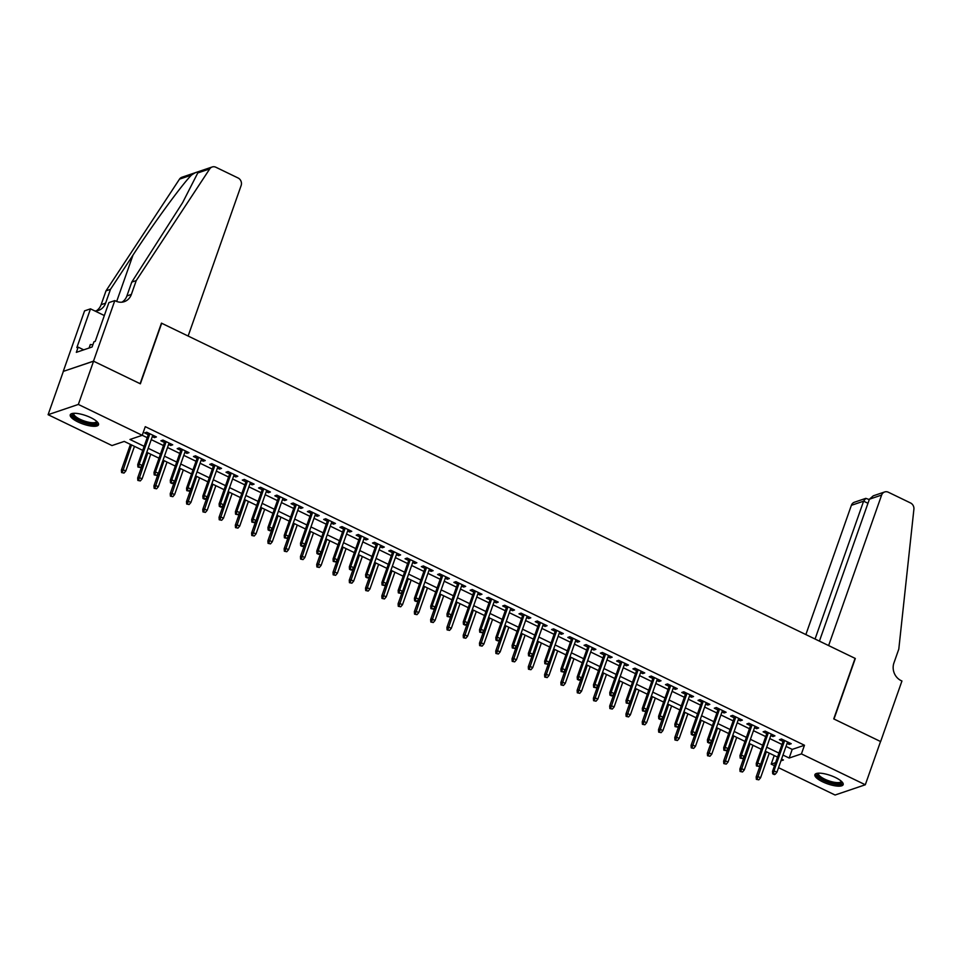 <?xml version="1.0" encoding="UTF-8"?>
<svg xmlns="http://www.w3.org/2000/svg" width="962" height="962" viewBox="0 0 962 962"><rect width="100%" height="100%" fill="white"/><g stroke="black" fill="none" stroke-linecap="round" stroke-linejoin="round"><path stroke-width="1.44" d="M90.753 417.628A14.983 4.437 19.4 0 1 98.509 424.771A14.983 4.437 19.4 0 1 78.006 421.957A14.983 4.437 19.4 0 1 70.25 414.814A14.983 4.437 19.4 0 1 90.753 417.628M835.401 777.5A14.983 4.437 19.4 0 1 843.157 784.643A14.983 4.437 19.4 0 1 822.654 781.829A14.983 4.437 19.4 0 1 814.898 774.687A14.983 4.437 19.4 0 1 835.401 777.5M114.815 300.601L93.482 361.159L140.115 383.694L161.448 323.136L188.131 336.039L241.137 185.534A5.76 5.147 71.3 0 0 238.083 177.982L215.861 167.244A5.76 5.147 71.3 0 0 212.181 166.979A5.76 5.147 71.3 0 0 209.728 168.903L136.231 280.591L131.361 294.432A13.444 12.013 -108.7 0 1 124.29 301.659A13.444 12.013 -108.7 0 1 115.705 301.034L114.815 300.601L108.886 302.609L95.238 341.366L93.927 341.811L92.099 346.993L76.335 352.345L78.162 347.15L76.852 347.595L90.5 308.85L84.572 310.858L63.252 371.404L93.567 361.195L140.368 383.814L161.688 323.256L855.074 658.357L833.741 718.903L880.543 741.522L865.307 784.764L835.076 795.021L778.523 767.688M774.494 765.74L771.187 764.141L775.576 762.662M774.218 755.531L771.187 764.141M142.737 450.348L124.242 441.414L111.989 445.562L48.1 414.694L78.343 404.437L142.22 435.317L129.966 439.478L144.156 446.332M63.336 371.44L48.1 414.694M152.297 436.616L154.389 437.626L156.433 436.94L146.669 432.215L144.625 432.912L148.256 434.668M168.566 444.48L170.671 445.49L172.715 444.805L162.951 440.079L160.907 440.776L164.538 442.532M184.848 452.344L186.941 453.355L188.985 452.669L179.221 447.943L177.176 448.641L180.808 450.396M201.13 460.209L203.222 461.231L205.267 460.533L195.502 455.82L193.458 456.505L197.09 458.261M217.4 468.085L219.492 469.095L221.537 468.398L211.772 463.684L209.728 464.369L213.36 466.125M233.682 475.95L235.774 476.96L237.818 476.262L228.054 471.548L226.01 472.234L229.641 473.989M249.952 483.814L252.056 484.824L254.1 484.126L244.324 479.413L242.28 480.11L245.923 481.866M266.233 491.678L268.326 492.688L270.37 492.003L260.606 487.277L258.562 487.974L262.193 489.73M282.503 499.543L284.608 500.553L286.652 499.867L276.876 495.141L274.843 495.839L278.475 497.594M298.785 507.407L300.878 508.417L302.922 507.732L293.157 503.006L291.113 503.703L294.745 505.459M315.067 515.271L317.159 516.293L319.204 515.596L309.439 510.882L307.395 511.568L311.027 513.323M331.337 523.148L333.429 524.158L335.473 523.46L325.709 518.746L323.665 519.432L327.296 521.188M347.619 531.012L349.711 532.022L351.755 531.325L341.991 526.611L339.947 527.296L343.578 529.052M363.889 538.876L365.993 539.886L368.025 539.189L358.261 534.475L356.217 535.173L359.86 536.928M380.17 546.741L382.263 547.751L384.307 547.065L374.543 542.34L372.498 543.037L376.13 544.793M396.44 554.605L398.545 555.615L400.589 554.93L390.812 550.204L388.78 550.901L392.412 552.657M412.722 562.469L414.814 563.479L416.859 562.794L407.094 558.068L405.05 558.766L408.682 560.521M428.992 570.334L431.096 571.356L433.14 570.658L423.376 565.945L421.332 566.63L424.963 568.386M445.274 578.21L447.366 579.22L449.41 578.523L439.646 573.809L437.602 574.494L441.233 576.25M461.556 586.074L463.648 587.085L465.692 586.387L455.928 581.673L453.884 582.359L457.515 584.114M477.825 593.939L479.918 594.949L481.962 594.251L472.198 589.538L470.153 590.235L473.785 591.991M494.107 601.803L496.2 602.813L498.244 602.128L488.48 597.402L486.435 598.099L490.067 599.855M510.377 609.667L512.481 610.678L514.514 609.992L504.749 605.266L502.705 605.964L506.349 607.719M526.659 617.532L528.751 618.542L530.796 617.857L521.031 613.131L518.987 613.828L522.619 615.584M542.929 625.396L545.033 626.418L547.077 625.721L537.301 621.007L535.269 621.692L538.9 623.448M559.211 633.273L561.303 634.283L563.347 633.585L553.583 628.871L551.539 629.557L555.17 631.312M575.492 641.137L577.585 642.147L579.629 641.45L569.865 636.736L567.82 637.421L571.452 639.177M591.762 649.001L593.855 650.011L595.899 649.314L586.135 644.6L584.09 645.298L587.722 647.053M608.044 656.866L610.136 657.876L612.181 657.19L602.416 652.464L600.372 653.162L604.004 654.918M624.314 664.73L626.418 665.74L628.451 665.055L618.686 660.329L616.642 661.026L620.286 662.782M640.596 672.594L642.688 673.604L644.732 672.919L634.968 668.193L632.924 668.891L636.555 670.646M656.866 680.459L658.97 681.481L661.014 680.783L651.238 676.07L649.206 676.755L652.837 678.511M673.147 688.335L675.24 689.345L677.284 688.648L667.52 683.934L665.476 684.619L669.107 686.375M689.417 696.199L691.522 697.209L693.566 696.512L683.802 691.798L681.757 692.484L685.389 694.239M705.699 704.064L707.791 705.074L709.836 704.376L700.071 699.663L698.027 700.36L701.659 702.116M721.981 711.928L724.073 712.938L726.118 712.253L716.353 707.527L714.309 708.224L717.941 709.98M738.251 719.792L740.343 720.803L742.387 720.117L732.623 715.391L730.579 716.089L734.21 717.844M754.533 727.657L756.625 728.679L758.669 727.981L748.905 723.256L746.861 723.953L750.492 725.709M770.802 735.521L772.907 736.543L774.939 735.846L765.175 731.132L763.131 731.817L766.774 733.573M786.026 746.404L792.207 749.398L804.472 745.249L145.274 426.671L142.22 435.317M142.232 435.281L147.198 437.674M151.238 439.634L163.48 445.55M167.508 447.498L179.75 453.415M183.79 455.363L196.032 461.279M200.06 463.227L212.301 469.143M216.342 471.091L228.583 477.008M232.612 478.956L244.853 484.872M248.893 486.832L261.135 492.736M265.175 494.696L277.405 500.613M281.445 502.561L293.687 508.477M297.727 510.425L309.968 516.341M313.997 518.29L326.238 524.206M330.279 526.154L342.52 532.07M346.548 534.018L358.79 539.935M362.83 541.895L375.072 547.799M379.112 549.759L391.342 555.675M395.382 557.623L407.623 563.54M411.664 565.488L423.905 571.404M427.934 573.352L440.175 579.268M444.216 581.216L456.457 587.133M460.485 589.081L472.727 594.997M476.767 596.957L489.009 602.861M493.037 604.821L505.278 610.738M509.319 612.686L521.56 618.602M525.601 620.55L537.83 626.466M541.871 628.414L554.112 634.331M558.152 636.279L570.394 642.195M574.422 644.143L586.664 650.059M590.704 652.02L602.946 657.924M606.974 659.884L619.215 665.8M623.256 667.748L635.497 673.665M639.538 675.613L651.767 681.529M655.807 683.477L668.049 689.393M672.089 691.341L684.319 697.258M688.359 699.206L700.601 705.122M704.641 707.082L716.882 712.986M720.911 714.946L733.152 720.863M737.193 722.811L749.434 728.727M753.462 730.675L765.704 736.591M769.744 738.539L781.986 744.456M787.084 743.398L789.177 744.408L791.221 743.71L781.457 738.996L779.412 739.682L783.044 741.437M93.567 361.195L78.343 404.437M804.472 745.249L801.43 753.895L865.307 784.764M782.972 755.062L789.165 758.044L801.43 753.895M148.184 448.28L160.426 454.196M164.466 456.144L176.707 462.061M180.736 464.009L192.977 469.925M197.018 471.873L209.259 477.789M213.299 479.749L225.529 485.654M229.569 487.614L241.811 493.53M245.851 495.478L258.093 501.394M262.121 503.342L274.362 509.259M278.403 511.207L290.644 517.123M294.673 519.071L306.914 524.987M310.954 526.935L323.196 532.852M327.236 534.812L339.466 540.716M343.506 542.676L355.748 548.593M359.788 550.541L372.029 556.457M376.058 558.405L388.299 564.321M392.34 566.269L404.581 572.186M408.609 574.134L420.851 580.05M424.891 581.998L437.133 587.914M441.161 589.874L453.403 595.779M457.443 597.739L469.684 603.655M473.725 605.603L485.954 611.519M489.995 613.467L502.236 619.384M506.277 621.332L518.518 627.248M522.546 629.196L534.788 635.112M538.828 637.06L551.07 642.977M555.098 644.937L567.339 650.841M571.38 652.801L583.621 658.717M587.662 660.666L599.891 666.582M603.932 668.53L616.173 674.446M620.213 676.394L632.443 682.311M636.483 684.259L648.725 690.175M652.765 692.123L665.007 698.039M669.035 699.999L681.276 705.916M685.317 707.864L697.558 713.78M701.587 715.728L713.828 721.644M717.868 723.592L730.11 729.509M734.15 731.457L746.38 737.373M750.42 739.321L762.662 745.237M766.702 747.185L778.943 753.102M780.94 760.834L783.441 759.992L781.565 759.078M777.524 757.13L765.283 751.214M761.243 749.266L749.001 743.349M744.973 741.389L732.731 735.473M728.691 733.525L716.449 727.609M712.421 725.661L700.18 719.744M696.139 717.796L683.898 711.88M679.857 709.932L667.628 704.016M663.588 702.068L651.346 696.151M647.306 694.191L635.064 688.287M631.036 686.327L618.794 680.411M614.754 678.463L602.513 672.546M598.484 670.598L586.243 664.682M582.202 662.734L569.961 656.818M565.933 654.869L553.691 648.953M549.651 647.005L537.409 641.089M533.369 639.129L521.139 633.224M517.099 631.264L504.858 625.348M500.817 623.4L488.576 617.484M484.547 615.536L472.306 609.619M468.266 607.671L456.024 601.755M451.996 599.807L439.754 593.891M435.714 591.943L423.472 586.026M419.432 584.066L407.203 578.162M403.162 576.202L390.921 570.286M386.88 568.338L374.639 562.421M370.61 560.473L358.369 554.557M354.329 552.609L342.087 546.693M338.059 544.745L325.817 538.828M321.777 536.88L309.536 530.964M305.507 529.004L293.266 523.1M289.225 521.139L276.984 515.223M272.943 513.275L260.714 507.359M256.674 505.411L244.432 499.494M240.392 497.546L228.15 491.63M224.122 489.682L211.88 483.766M207.84 481.818L195.599 475.901M191.57 473.941L179.329 468.037M175.288 466.077L163.047 460.161M159.007 458.213L146.777 452.296M792.207 749.398L789.165 758.044M789.682 742.965L789.177 744.408M773.412 735.1L772.907 736.543M757.13 727.236L756.625 728.679M740.86 719.372L740.343 720.803M724.578 711.507L724.073 712.938M708.297 703.643L707.791 705.074M692.027 695.779L691.522 697.209M675.745 687.902L675.24 689.345M659.475 680.038L658.97 681.481M643.193 672.173L642.688 673.604M626.923 664.309L626.418 665.74M610.642 656.445L610.136 657.876M594.36 648.58L593.855 650.011M578.09 640.716L577.585 642.147M561.808 632.84L561.303 634.283M545.538 624.975L545.033 626.418M529.256 617.111L528.751 618.542M512.986 609.247L512.481 610.678M496.705 601.382L496.2 602.813M480.435 593.518L479.918 594.949M464.153 585.654L463.648 587.085M447.871 577.777L447.366 579.22M431.601 569.913L431.096 571.356M415.319 562.048L414.814 563.479M399.05 554.184L398.545 555.615M382.768 546.32L382.263 547.751M366.498 538.455L365.993 539.886M350.216 530.591L349.711 532.022M333.934 522.715L333.429 524.158M317.664 514.85L317.159 516.293M301.383 506.986L300.878 508.417M285.113 499.122L284.608 500.553M268.831 491.257L268.326 492.688M252.561 483.393L252.056 484.824M236.279 475.529L235.774 476.96M220.009 467.652L219.492 469.095M203.728 459.788L203.222 461.231M187.446 451.924L186.941 453.355M171.176 444.059L170.671 445.49M154.894 436.195L154.389 437.626M783.549 740.006L772.522 771.344L773.989 770.839L784.655 740.536M773.52 773.52L772.702 773.797L774.326 774.578L775.144 774.302L773.52 773.52L773.989 770.839L776.911 772.258L787.589 741.955M772.522 771.344L772.702 773.797M775.144 774.302L776.911 772.258M756.36 779.34L758.802 779.845L756.36 779.34L756.168 776.887L757.647 776.382L760.569 777.801L769.263 753.138M757.178 779.064L766.329 751.719M756.168 776.887L760.521 764.525M760.569 777.801L758.802 779.845M841.678 781.553A12.963 3.848 19.4 0 1 830.23 782.563A12.963 3.848 19.4 0 1 817.989 773.207M818.638 773.171A12.001 3.559 -160.6 0 0 818.506 773.436A12.001 3.559 -160.6 0 0 830.483 781.372A12.001 3.559 -160.6 0 0 841.149 781.409A12.001 3.559 -160.6 0 0 841.209 781.12M815.415 774.001A14.887 4.413 -160.6 0 0 830.338 783.188A14.887 4.413 -160.6 0 0 843.193 783.789M97.03 421.681A12.963 3.848 19.4 0 1 85.582 422.679A12.963 3.848 19.4 0 1 73.34 413.335M73.978 413.299A12.001 3.559 -160.6 0 0 73.846 413.564A12.001 3.559 -160.6 0 0 85.834 421.5A12.001 3.559 -160.6 0 0 96.489 421.536A12.001 3.559 -160.6 0 0 96.549 421.248M70.767 414.129A14.887 4.413 -160.6 0 0 85.69 423.316A14.887 4.413 -160.6 0 0 98.533 423.905M92.881 344.781L90.32 344.528L89.093 348.016M869.407 499.206L873.268 495.827L884.655 491.967A5.76 5.147 71.3 0 1 888.335 492.231L910.545 502.97A5.76 5.147 71.3 0 1 913.9 509.211L898.797 649.122L893.926 662.962A13.444 12.013 71.3 0 0 901.045 680.579L901.947 681.012L880.627 741.558L833.994 719.023L855.314 658.477L828.619 645.574L881.625 495.069L869.407 499.206L819.42 641.125M815.054 639.021L863.599 501.178L851.382 505.315A5.76 5.147 -108.7 0 1 854.412 502.224L865.8 498.364L863.599 501.178L867.964 503.282M805.867 634.571L851.382 505.315M884.655 491.967A5.76 5.147 71.3 0 0 881.625 495.069M869.287 499.543L865.8 498.364M136.231 280.591L131.758 282.106L182.648 202.585L197.775 172.956C197.919 171.428 195.803 172.138 191.45 175.096C181.926 184.656 154.329 222.426 133.009 255.086L110.474 289.334L105.604 303.162A13.444 12.013 -108.7 0 1 98.521 310.389A13.444 12.013 -108.7 0 1 94.877 310.966M110.474 289.334L106 290.849L101.13 304.689A13.444 12.013 -108.7 0 1 96.2 310.906M121.958 302.164A13.444 12.013 -108.7 0 0 126.888 295.947L131.758 282.106M191.45 175.096L179.497 179.148L106 290.849M93.482 361.159L63.252 371.404M104.329 315.536L90.5 308.85M179.497 179.148A5.76 5.147 -108.7 0 1 181.95 177.236L212.181 166.979M83.718 349.843L78.162 347.15M767.279 732.142L756.24 763.479L757.707 762.974L768.385 732.671M757.238 765.656L756.421 765.932L758.874 766.437L757.238 765.656L757.707 762.974L760.641 764.393L771.308 734.09M756.24 763.479L756.421 765.932M758.874 766.437L760.641 764.393M750.997 724.278L739.958 755.615L741.437 755.11L752.104 724.807M740.968 757.791L740.151 758.068L742.592 758.573L740.968 757.791L741.437 755.11L744.36 756.529L755.038 726.226M739.958 755.615L740.151 758.068M742.592 758.573L744.36 756.529M734.727 716.413L723.689 747.739L725.156 747.246L735.834 716.943M724.687 749.915L723.869 750.192L726.322 750.709L724.687 749.915L725.156 747.246L728.09 748.664L738.756 718.361M723.689 747.739L723.869 750.192M726.322 750.709L728.09 748.664M718.446 708.537L707.407 739.874L708.886 739.381L719.552 709.078M708.417 742.051L707.599 742.327L709.222 743.121L710.04 742.844L708.417 742.051L708.886 739.381L711.808 740.8L722.486 710.497M707.407 739.874L707.599 742.327M710.04 742.844L711.808 740.8M740.079 771.464L742.532 771.981L740.079 771.464L739.898 769.011L741.365 768.518L744.299 769.937L752.981 745.261M740.896 771.187L750.047 743.854M739.898 769.011L744.239 756.661M744.299 769.937L742.532 771.981M723.809 763.6L726.25 764.117L723.809 763.6L723.616 761.146L725.083 760.653L728.018 762.072L736.712 737.397M724.626 763.323L733.778 735.99M723.616 761.146L727.969 748.797M728.018 762.072L726.25 764.117M707.527 755.735L709.968 756.252L707.527 755.735L707.347 753.282L708.814 752.789L711.748 754.196L720.43 729.533M708.345 755.459L717.496 728.114M707.347 753.282L711.688 740.932M711.748 754.196L709.968 756.252M691.257 747.871L693.698 748.376L691.257 747.871L691.065 745.418L692.532 744.925L695.466 746.332L704.148 721.668M692.063 747.594L701.226 720.249M691.065 745.418L695.418 733.068M695.466 746.332L693.698 748.376M702.164 700.673L691.137 732.01L692.604 731.517L703.27 701.214M692.135 734.186L691.317 734.463L692.953 735.257L693.758 734.968L692.135 734.186L692.604 731.517L695.538 732.924L706.204 702.621M691.137 732.01L691.317 734.463M693.758 734.968L695.538 732.924M674.975 740.006L677.416 740.512L674.975 740.006L674.783 737.553L676.262 737.048L679.184 738.467L687.878 713.804M675.793 739.73L684.944 712.385M674.783 737.553L679.136 725.204M679.184 738.467L677.416 740.512M685.894 692.808L674.855 724.145L676.322 723.652L687 693.349M675.865 726.322L675.047 726.599L677.488 727.104L675.865 726.322L676.322 723.652L679.256 725.059L689.934 694.756M674.855 724.145L675.047 726.599M677.488 727.104L679.256 725.059M658.693 732.142L661.147 732.647L658.693 732.142L658.513 729.689L659.98 729.184L662.914 730.603L671.596 705.94M659.511 731.866L668.674 704.521M658.513 729.689L662.866 717.339M662.914 730.603L661.147 732.647M669.612 684.944L658.585 716.281L660.052 715.776L670.718 685.473M659.583 718.458L658.766 718.734L660.389 719.516L661.207 719.239L659.583 718.458L660.052 715.776L662.986 717.195L673.653 686.892M658.585 716.281L658.766 718.734M661.207 719.239L662.986 717.195M642.424 724.278L644.865 724.783L642.424 724.278L642.231 721.825L643.71 721.32L646.632 722.739L655.326 698.075M643.241 724.001L652.392 696.656M642.231 721.825L646.584 709.463M646.632 722.739L644.865 724.783M653.342 677.08L642.303 708.417L643.77 707.912L654.449 677.609M643.301 710.593L642.484 710.87L644.937 711.375L643.301 710.593L643.77 707.912L646.704 709.331L657.371 679.028M642.303 708.417L642.484 710.87M644.937 711.375L646.704 709.331M626.142 716.401L628.595 716.918L626.142 716.401L625.961 713.948L627.428 713.455L630.363 714.874L639.045 690.199M626.959 716.125L636.122 688.792M625.961 713.948L630.314 701.599M630.363 714.874L628.595 716.918M637.06 669.215L626.021 700.552L627.501 700.047L638.167 669.744M627.032 702.717L626.214 703.006L628.655 703.511L627.032 702.717L627.501 700.047L630.423 701.466L641.101 671.163M626.021 700.552L626.214 703.006M628.655 703.511L630.423 701.466M609.872 708.537L612.313 709.054L609.872 708.537L609.68 706.084L611.159 705.591L614.081 707.01L622.775 682.335M610.69 708.26L619.841 680.928M609.68 706.084L614.033 693.734M614.081 707.01L612.313 709.054M620.791 661.351L609.752 692.676L611.219 692.183L621.897 661.88M610.75 694.853L609.932 695.129L611.567 695.923L612.385 695.646L610.75 694.853L611.219 692.183L614.153 693.602L624.819 663.299M609.752 692.676L609.932 695.129M612.385 695.646L614.153 693.602M593.59 700.673L596.031 701.19L593.59 700.673L593.41 698.22L594.877 697.727L597.811 699.133L606.493 674.47M594.408 700.396L603.559 673.051M593.41 698.22L597.751 685.87M597.811 699.133L596.031 701.19M604.509 653.475L593.47 684.812L594.949 684.319L605.615 654.016M594.48 686.988L593.662 687.265L596.103 687.782L594.48 686.988L594.949 684.319L597.871 685.738L608.549 655.435M593.47 684.812L593.662 687.265M596.103 687.782L597.871 685.738M577.32 692.808L579.761 693.313L577.32 692.808L577.128 690.355L578.595 689.862L581.529 691.269L590.211 666.606M578.138 692.532L587.289 665.187M577.128 690.355L581.481 678.006M581.529 691.269L579.761 693.313M588.227 645.61L577.2 676.947L578.667 676.454L589.345 646.151M578.198 679.124L577.38 679.4L579.016 680.194L579.833 679.906L578.198 679.124L578.667 676.454L581.601 677.861L592.267 647.558M577.2 676.947L577.38 679.4M579.833 679.906L581.601 677.861M561.038 684.944L563.479 685.449L561.038 684.944L560.858 682.491L562.325 681.986L565.259 683.405L573.941 658.742M561.856 684.667L571.007 657.323M560.858 682.491L565.199 670.141M565.259 683.405L563.479 685.449M571.957 637.746L560.918 669.083L562.397 668.59L573.063 638.287M561.928 671.26L561.111 671.536L563.552 672.041L561.928 671.26L562.397 668.59L565.319 669.997L575.997 639.694M560.918 669.083L561.111 671.536M563.552 672.041L565.319 669.997M544.757 677.08L547.21 677.585L544.757 677.08L544.576 674.627L546.043 674.121L548.977 675.54L557.659 650.877M545.574 676.803L554.737 649.458M544.576 674.627L548.929 662.277M548.977 675.54L547.21 677.585M555.675 629.882L544.648 661.219L546.115 660.714L556.782 630.411M545.646 663.395L544.829 663.672L547.27 664.177L545.646 663.395L546.115 660.714L549.049 662.133L559.716 631.83M544.648 661.219L544.829 663.672M547.27 664.177L549.049 662.133M528.487 669.215L530.928 669.72L528.487 669.215L528.294 666.762L529.773 666.257L532.695 667.676L541.39 643.013M529.304 668.939L538.455 641.594M528.294 666.762L532.647 654.4M532.695 667.676L530.928 669.72M539.405 622.017L528.366 653.354L529.834 652.849L540.512 622.546M529.377 655.531L528.559 655.807L531 656.312L529.377 655.531L529.834 652.849L532.768 654.268L543.434 623.965M528.366 653.354L528.559 655.807M531 656.312L532.768 654.268M512.205 661.339L514.658 661.856L512.205 661.339L512.024 658.886L513.492 658.393L516.426 659.812L525.108 635.136M513.023 661.062L522.186 633.73M512.024 658.886L516.378 646.536M516.426 659.812L514.658 661.856M523.124 614.153L512.097 645.49L513.564 644.985L524.23 614.682M513.095 647.654L512.277 647.943L514.718 648.448L513.095 647.654L513.564 644.985L516.486 646.404L527.164 616.101M512.097 645.49L512.277 647.943M514.718 648.448L516.486 646.404M495.935 653.475L498.376 653.992L495.935 653.475L495.743 651.021L497.222 650.528L500.144 651.947L508.838 627.272M496.753 653.198L505.904 625.865M495.743 651.021L500.096 638.672M500.144 651.947L498.376 653.992M506.854 606.276L495.815 637.614L497.282 637.121L507.96 606.818M496.813 639.79L495.995 640.067L497.631 640.86L498.448 640.584L496.813 639.79L497.282 637.121L500.216 638.54L510.882 608.237M495.815 637.614L495.995 640.067M498.448 640.584L500.216 638.54M479.653 645.61L482.106 646.127L479.653 645.61L479.473 643.157L480.94 642.664L483.874 644.071L492.556 619.408M480.471 645.334L489.622 617.989M479.473 643.157L483.814 630.807M483.874 644.071L482.106 646.127M490.572 598.412L479.533 629.749L481.012 629.256L491.678 598.953M480.543 631.926L479.725 632.202L482.166 632.719L480.543 631.926L481.012 629.256L483.934 630.675L494.612 600.372M479.533 629.749L479.725 632.202M482.166 632.719L483.934 630.675M463.383 637.746L465.824 638.251L463.383 637.746L463.191 635.293L464.67 634.8L467.592 636.207L476.286 611.543M464.201 637.469L473.352 610.124M463.191 635.293L467.544 622.943M467.592 636.207L465.824 638.251M474.302 590.548L463.263 621.885L464.73 621.392L475.408 591.089M464.261 624.061L463.443 624.338L465.079 625.12L465.897 624.843L464.261 624.061L464.73 621.392L467.664 622.799L478.33 592.496M463.263 621.885L463.443 624.338M465.897 624.843L467.664 622.799M447.102 629.882L449.543 630.387L447.102 629.882L446.921 627.428L448.388 626.923L451.322 628.342L460.004 603.679M447.919 629.605L457.07 602.26M446.921 627.428L451.262 615.079M451.322 628.342L449.543 630.387M458.02 582.683L446.981 614.021L448.46 613.515L459.127 583.225M447.991 616.197L447.174 616.474L449.615 616.979L447.991 616.197L448.46 613.515L451.382 614.934L462.061 584.631M446.981 614.021L447.174 616.474M449.615 616.979L451.382 614.934M430.832 622.017L433.273 622.522L430.832 622.017L430.639 619.564L432.106 619.059L435.04 620.478L443.722 595.815M431.637 621.741L440.8 594.396M430.639 619.564L434.992 607.214M435.04 620.478L433.273 622.522M441.738 574.819L430.711 606.156L432.178 605.651L442.845 575.348M431.71 608.333L430.892 608.609L433.333 609.114L431.71 608.333L432.178 605.651L435.113 607.07L445.779 576.767M430.711 606.156L430.892 608.609M433.333 609.114L435.113 607.07M414.55 614.153L416.991 614.658L414.55 614.153L414.357 611.7L415.837 611.195L418.759 612.614L427.453 587.95M415.368 613.876L424.519 586.531M414.357 611.7L418.71 599.338M418.759 612.614L416.991 614.658M425.469 566.955L414.43 598.292L415.897 597.787L426.575 567.484M415.44 600.468L414.622 600.745L416.245 601.527L417.063 601.25L415.44 600.468L415.897 597.787L418.831 599.206L429.509 568.903M414.43 598.292L414.622 600.745M417.063 601.25L418.831 599.206M398.268 606.276L400.721 606.794L398.268 606.276L398.088 603.823L399.555 603.33L402.489 604.749L411.171 580.074M399.086 606L408.249 578.667M398.088 603.823L402.441 591.474M402.489 604.749L400.721 606.794M409.187 559.09L398.16 590.427L399.627 589.922L410.293 559.619M399.158 592.592L398.34 592.881L400.781 593.386L399.158 592.592L399.627 589.922L402.561 591.341L413.227 561.038M398.16 590.427L398.34 592.881M400.781 593.386L402.561 591.341M381.998 598.412L384.439 598.929L381.998 598.412L381.806 595.959L383.285 595.466L386.207 596.885L394.901 572.21M382.816 598.136L391.967 570.791M381.806 595.959L386.159 583.609M386.207 596.885L384.439 598.929M392.917 551.214L381.878 582.551L383.345 582.058L394.023 551.755M382.876 584.728L382.058 585.004L384.511 585.521L382.876 584.728L383.345 582.058L386.279 583.477L396.945 553.174M381.878 582.551L382.058 585.004M384.511 585.521L386.279 583.477M365.716 590.548L368.169 591.065L365.716 590.548L365.536 588.095L367.003 587.602L369.937 589.009L378.619 564.345M366.534 590.271L375.697 562.926M365.536 588.095L369.889 575.745M369.937 589.009L368.169 591.065M376.635 543.35L365.596 574.687L367.075 574.194L377.741 543.891M366.606 576.863L365.788 577.14L367.412 577.934L368.23 577.657L366.606 576.863L367.075 574.194L369.997 575.613L380.675 545.31M365.596 574.687L365.788 577.14M368.23 577.657L369.997 575.613M360.365 535.485L349.326 566.822L350.793 566.329L361.471 536.026M350.324 568.999L349.507 569.276L351.142 570.057L351.96 569.781L350.324 568.999L350.793 566.329L353.727 567.736L364.394 537.433M349.326 566.822L349.507 569.276M351.96 569.781L353.727 567.736M344.083 527.621L333.044 558.958L334.523 558.453L345.19 528.162M334.054 561.135L333.237 561.411L335.678 561.916L334.054 561.135L334.523 558.453L337.446 559.872L348.124 529.569M333.044 558.958L333.237 561.411M335.678 561.916L337.446 559.872M349.447 582.683L351.888 583.188L349.447 582.683L349.254 580.23L350.733 579.737L353.655 581.144L362.349 556.481M350.264 582.407L359.415 555.062M349.254 580.23L353.607 567.881M353.655 581.144L351.888 583.188M333.165 574.819L335.606 575.324L333.165 574.819L332.984 572.366L334.451 571.861L337.385 573.28L346.067 548.617M333.982 574.542L343.133 547.198M332.984 572.366L337.325 560.016M337.385 573.28L335.606 575.324M316.895 566.955L319.336 567.46L316.895 566.955L316.702 564.502L318.169 563.997L321.104 565.415L329.786 540.752M317.713 566.678L326.864 539.333M316.702 564.502L321.055 552.152M321.104 565.415L319.336 567.46M327.801 519.757L316.775 551.094L318.242 550.589L328.92 520.286M317.773 553.27L316.955 553.547L318.59 554.328L319.408 554.052L317.773 553.27L318.242 550.589L321.176 552.008L331.842 521.705M316.775 551.094L316.955 553.547M319.408 554.052L321.176 552.008M300.613 559.09L303.054 559.595L300.613 559.09L300.433 556.637L301.9 556.132L304.834 557.551L313.516 532.888M301.431 558.814L310.582 531.469M300.433 556.637L304.774 544.276M304.834 557.551L303.054 559.595M311.532 511.892L300.493 543.229L301.972 542.724L312.638 512.421M301.503 545.406L300.685 545.682L302.308 546.464L303.126 546.188L301.503 545.406L301.972 542.724L304.894 544.143L315.572 513.84M300.493 543.229L300.685 545.682M303.126 546.188L304.894 544.143M284.331 551.214L286.784 551.731L284.331 551.214L284.151 548.761L285.618 548.268L288.552 549.687L297.234 525.011M285.149 550.937L294.312 523.605M284.151 548.761L288.504 536.411M288.552 549.687L286.784 551.731M295.25 504.028L284.223 535.365L285.69 534.86L296.356 504.557M285.221 537.53L284.403 537.806L286.844 538.323L285.221 537.53L285.69 534.86L288.624 536.279L299.29 505.976M284.223 535.365L284.403 537.806M286.844 538.323L288.624 536.279M268.061 543.35L270.502 543.867L268.061 543.35L267.869 540.897L269.348 540.403L272.27 541.822L280.964 517.147M268.879 543.073L278.03 515.728M267.869 540.897L272.222 528.547M272.27 541.822L270.502 543.867M278.98 496.151L267.941 527.489L269.408 526.996L280.086 496.693M268.951 529.665L268.133 529.942L269.757 530.735L270.575 530.459L268.951 529.665L269.408 526.996L272.342 528.415L283.008 498.112M267.941 527.489L268.133 529.942M270.575 530.459L272.342 528.415M251.779 535.485L254.233 535.99L251.779 535.485L251.599 533.032L253.066 532.539L256 533.946L264.682 509.283M252.597 535.209L261.76 507.864M251.599 533.032L255.952 520.683M256 533.946L254.233 535.99M262.698 488.287L251.671 519.624L253.138 519.131L263.804 488.828M252.669 521.801L251.852 522.077L254.293 522.594L252.669 521.801L253.138 519.131L256.06 520.55L266.739 490.247M251.671 519.624L251.852 522.077M254.293 522.594L256.06 520.55M235.51 527.621L237.951 528.126L235.51 527.621L235.317 525.168L236.796 524.675L239.718 526.082L248.412 501.418M236.327 527.344L245.478 499.999M235.317 525.168L239.67 512.818M239.718 526.082L237.951 528.126M246.428 480.423L235.389 511.76L236.856 511.267L247.535 480.964M236.387 513.936L235.57 514.213L238.023 514.718L236.387 513.936L236.856 511.267L239.791 512.674L250.457 482.371M235.389 511.76L235.57 514.213M238.023 514.718L239.791 512.674M219.228 519.757L221.681 520.262L219.228 519.757L219.047 517.303L220.514 516.798L223.449 518.217L232.131 493.554M220.045 519.48L229.196 492.135M219.047 517.303L223.388 504.954M223.449 518.217L221.681 520.262M230.146 472.558L219.108 503.896L220.587 503.391L231.253 473.1M220.118 506.072L219.3 506.349L220.923 507.13L221.741 506.854L220.118 506.072L220.587 503.391L223.509 504.809L234.187 474.507M219.108 503.896L219.3 506.349M221.741 506.854L223.509 504.809M202.958 511.892L205.399 512.397L202.958 511.892L202.766 509.439L204.245 508.934L207.167 510.353L215.861 485.69M203.776 511.616L212.927 484.271M202.766 509.439L207.119 497.089M207.167 510.353L205.399 512.397M213.877 464.694L202.838 496.031L204.305 495.526L214.983 465.223M203.836 498.208L203.018 498.484L204.653 499.266L205.471 498.989L203.836 498.208L204.305 495.526L207.239 496.945L217.905 466.642M202.838 496.031L203.018 498.484M205.471 498.989L207.239 496.945M186.676 504.028L189.117 504.533L186.676 504.028L186.496 501.575L187.963 501.07L190.897 502.489L199.579 477.825M187.494 503.751L196.645 476.406M186.496 501.575L190.837 489.213M190.897 502.489L189.117 504.533M197.595 456.83L186.556 488.167L188.035 487.662L198.701 457.359M187.566 490.343L186.748 490.62L189.189 491.125L187.566 490.343L188.035 487.662L190.957 489.081L201.635 458.778M186.556 488.167L186.748 490.62M189.189 491.125L190.957 489.081M170.406 496.151L172.847 496.669L170.406 496.151L170.214 493.698L171.681 493.205L174.615 494.624L183.297 469.949M171.212 495.875L180.375 468.542M170.214 493.698L174.567 481.349M174.615 494.624L172.847 496.669M181.313 448.965L170.286 480.303L171.753 479.797L182.419 449.494M171.284 482.467L170.466 482.744L172.102 483.537L172.919 483.261L171.284 482.467L171.753 479.797L174.687 481.216L185.353 450.913M170.286 480.303L170.466 482.744M172.919 483.261L174.687 481.216M154.124 488.287L156.565 488.804L154.124 488.287L153.932 485.834L155.411 485.341L158.333 486.76L167.027 462.085M154.942 488.011L164.093 460.666M153.932 485.834L158.285 473.484M158.333 486.76L156.565 488.804M165.043 441.089L154.004 472.426L155.471 471.933L166.149 441.63M155.014 474.603L154.197 474.879L156.638 475.396L155.014 474.603L155.471 471.933L158.405 473.352L169.084 443.049M154.004 472.426L154.197 474.879M156.638 475.396L158.405 473.352M137.843 480.423L140.296 480.928L137.843 480.423L137.662 477.97L139.129 477.477L142.063 478.884L150.745 454.22M138.66 480.146L147.823 452.801M137.662 477.97L142.015 465.62M142.063 478.884L140.296 480.928M148.761 433.225L137.734 464.562L139.201 464.069L149.868 433.766M138.732 466.738L137.915 467.015L140.356 467.532L138.732 466.738L139.201 464.069L142.135 465.488L152.802 435.185M137.734 464.562L137.915 467.015M140.356 467.532L142.135 465.488M121.573 472.558L124.014 473.063L121.573 472.558L121.38 470.105L122.859 469.612L125.781 471.019L134.476 446.356M122.39 472.282L131.541 444.937M121.38 470.105L130.435 444.408M125.781 471.019L124.014 473.063M105.604 303.162L101.13 304.689M126.888 295.947L131.361 294.432M209.728 168.903L197.775 172.956M133.009 255.086L116.679 301.455"/></g></svg>
